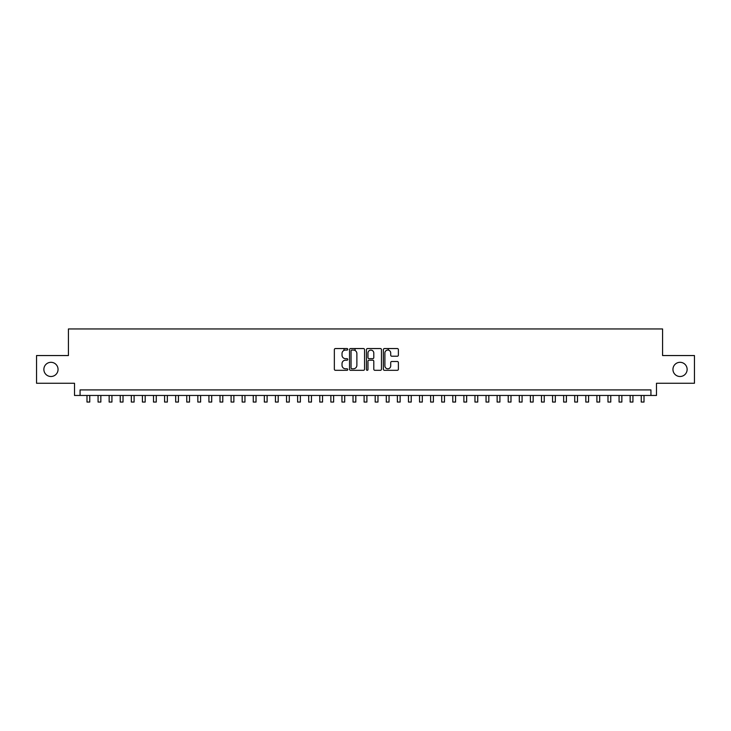 <?xml version="1.0" encoding="UTF-8"?>
<svg xmlns="http://www.w3.org/2000/svg" width="731" height="731" viewBox="0 0 731 731"><rect width="100%" height="100%" fill="white"/><g stroke="black" fill="none" stroke-linecap="round" stroke-linejoin="round"><path stroke-width="1.1" d="M347.764 349.308A0.758 0.758 0 0 0 347.006 348.55L335.438 348.55A1.087 1.087 0 0 0 334.35 349.637L334.35 369.228A1.087 1.087 0 0 0 335.438 370.315L347.006 370.315A0.758 0.758 0 0 0 347.764 369.548A0.758 0.758 0 0 0 347.006 368.789L345.507 368.789A3.481 3.481 0 0 1 342.026 365.308L342.026 363.672A3.481 3.481 0 0 1 345.507 360.191L347.006 360.191A0.758 0.758 0 0 0 347.764 359.433A0.758 0.758 0 0 0 347.006 358.665L345.507 358.665A3.481 3.481 0 0 1 342.026 355.184L342.026 353.557A3.481 3.481 0 0 1 345.507 350.076L347.006 350.076A0.758 0.758 0 0 0 347.764 349.308M672.949 369.411A7.091 7.091 0 0 0 680.04 376.502A7.091 7.091 0 0 0 687.131 369.411A7.091 7.091 0 0 0 680.04 362.311A7.091 7.091 0 0 0 672.949 369.411M43.869 369.411A7.091 7.091 0 0 0 50.96 376.502A7.091 7.091 0 0 0 58.051 369.411A7.091 7.091 0 0 0 50.96 362.311A7.091 7.091 0 0 0 43.869 369.411M397.298 356.225A1.087 1.087 0 0 0 398.386 355.129L398.386 349.637A1.087 1.087 0 0 0 397.298 348.55L384.46 348.55A1.087 1.087 0 0 0 383.373 349.637L383.373 369.228A1.087 1.087 0 0 0 384.46 370.315L397.298 370.315A1.087 1.087 0 0 0 398.386 369.228L398.386 362.585A1.087 1.087 0 0 0 397.298 361.498L391.807 361.498A1.087 1.087 0 0 0 390.719 362.585L390.719 365.875A2.915 2.915 0 0 1 387.805 368.789A2.915 2.915 0 0 1 384.899 365.875L384.899 352.982A2.915 2.915 0 0 1 387.805 350.076A2.915 2.915 0 0 1 390.719 352.982L390.719 355.129A1.087 1.087 0 0 0 391.807 356.225L397.298 356.225M650.937 395.462L656.484 395.462L656.484 383.263L694.45 383.263L694.45 355.549L662.578 355.549L662.578 328.95L68.422 328.95L68.422 355.549L36.55 355.549L36.55 383.263L74.516 383.263L74.516 395.462L650.937 395.462L650.937 389.915L80.063 389.915L80.063 395.462M364.55 349.637A1.087 1.087 0 0 0 363.462 348.55L350.624 348.55A1.087 1.087 0 0 0 349.537 349.637L349.537 369.228A1.087 1.087 0 0 0 350.624 370.315L363.462 370.315A1.087 1.087 0 0 0 364.55 369.228L364.55 349.637M367.538 348.55L380.376 348.55A1.087 1.087 0 0 1 381.463 349.637L381.463 369.228A1.087 1.087 0 0 1 380.376 370.315L374.884 370.315A1.087 1.087 0 0 1 373.797 369.228L373.797 361.278A1.087 1.087 0 0 0 372.709 360.191L369.064 360.191A1.087 1.087 0 0 0 367.976 361.278L367.976 369.548A0.758 0.758 0 0 1 367.218 370.315A0.758 0.758 0 0 1 366.45 369.548L366.45 349.637A1.087 1.087 0 0 1 367.538 348.55M351.821 350.076A0.758 0.758 0 0 0 351.054 350.834L351.054 368.031A0.758 0.758 0 0 0 351.821 368.789L353.393 368.789A3.481 3.481 0 0 0 356.874 365.308L356.874 353.557A3.481 3.481 0 0 0 353.393 350.076L351.821 350.076M373.797 353.036A2.915 2.915 0 0 0 370.882 350.131A2.915 2.915 0 0 0 367.976 353.036L367.976 357.578A1.087 1.087 0 0 0 369.064 358.665L372.709 358.665A1.087 1.087 0 0 0 373.797 357.578L373.797 353.036M86.989 395.462L86.989 402.05L89.758 402.05L89.758 395.462M98.073 395.462L98.073 402.05L100.841 402.05L100.841 395.462M109.157 395.462L109.157 402.05L111.925 402.05L111.925 395.462M120.24 395.462L120.24 402.05L123.018 402.05L123.018 395.462M131.324 395.462L131.324 402.05L134.102 402.05L134.102 395.462M142.417 395.462L142.417 402.05L145.186 402.05L145.186 395.462M153.501 395.462L153.501 402.05L156.27 402.05L156.27 395.462M164.585 395.462L164.585 402.05L167.353 402.05L167.353 395.462M175.668 395.462L175.668 402.05L178.437 402.05L178.437 395.462M186.752 395.462L186.752 402.05L189.521 402.05L189.521 395.462M197.836 395.462L197.836 402.05L200.614 402.05L200.614 395.462M208.92 395.462L208.92 402.05L211.698 402.05L211.698 395.462M220.013 395.462L220.013 402.05L222.781 402.05L222.781 395.462M231.097 395.462L231.097 402.05L233.865 402.05L233.865 395.462M242.18 395.462L242.18 402.05L244.949 402.05L244.949 395.462M253.264 395.462L253.264 402.05L256.033 402.05L256.033 395.462M264.348 395.462L264.348 402.05L267.117 402.05L267.117 395.462M275.432 395.462L275.432 402.05L278.209 402.05L278.209 395.462M286.515 395.462L286.515 402.05L289.293 402.05L289.293 395.462M297.608 395.462L297.608 402.05L300.377 402.05L300.377 395.462M308.692 395.462L308.692 402.05L311.461 402.05L311.461 395.462M319.776 395.462L319.776 402.05L322.545 402.05L322.545 395.462M330.86 395.462L330.86 402.05L333.628 402.05L333.628 395.462M343.999 350.423L343.999 348.55M341.944 395.462L341.944 402.05L344.712 402.05L344.712 395.462M355.083 350.505L355.083 348.55M353.027 395.462L353.027 402.05L355.805 402.05L355.805 395.462M364.111 395.462L364.111 402.05L366.889 402.05L366.889 395.462M375.195 395.462L375.195 402.05L377.973 402.05L377.973 395.462M388.335 350.122L388.335 348.55M386.288 395.462L386.288 402.05L389.056 402.05L389.056 395.462M397.372 395.462L397.372 402.05L400.14 402.05L400.14 395.462M408.455 395.462L408.455 402.05L411.224 402.05L411.224 395.462M419.539 395.462L419.539 402.05L422.308 402.05L422.308 395.462M430.623 395.462L430.623 402.05L433.392 402.05L433.392 395.462M441.707 395.462L441.707 402.05L444.485 402.05L444.485 395.462M452.791 395.462L452.791 402.05L455.568 402.05L455.568 395.462M463.883 395.462L463.883 402.05L466.652 402.05L466.652 395.462M474.967 395.462L474.967 402.05L477.736 402.05L477.736 395.462M486.051 395.462L486.051 402.05L488.82 402.05L488.82 395.462M497.135 395.462L497.135 402.05L499.903 402.05L499.903 395.462M508.219 395.462L508.219 402.05L510.987 402.05L510.987 395.462M519.302 395.462L519.302 402.05L522.08 402.05L522.08 395.462M530.386 395.462L530.386 402.05L533.164 402.05L533.164 395.462M541.479 395.462L541.479 402.05L544.248 402.05L544.248 395.462M552.563 395.462L552.563 402.05L555.332 402.05L555.332 395.462M563.647 395.462L563.647 402.05L566.415 402.05L566.415 395.462M574.73 395.462L574.73 402.05L577.499 402.05L577.499 395.462M585.814 395.462L585.814 402.05L588.583 402.05L588.583 395.462M596.898 395.462L596.898 402.05L599.676 402.05L599.676 395.462M607.982 395.462L607.982 402.05L610.76 402.05L610.76 395.462M619.075 395.462L619.075 402.05L621.843 402.05L621.843 395.462M630.159 395.462L630.159 402.05L632.927 402.05L632.927 395.462M641.242 395.462L641.242 402.05L644.011 402.05L644.011 395.462"/></g></svg>
